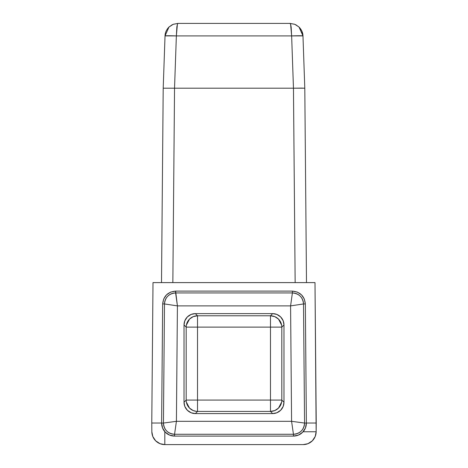 <?xml version="1.0" encoding="UTF-8"?>
<svg xmlns="http://www.w3.org/2000/svg" width="468" height="468" viewBox="0 0 468 468"><rect width="100%" height="100%" fill="white"/><g stroke="black" fill="none" stroke-linecap="round" stroke-linejoin="round"><path stroke-width="0.7" d="M153.001 282.602L314.999 282.602L153.001 282.602L151.772 423.019L161.618 423.019L151.772 423.019L153.001 282.602M162.659 303.954L163.677 299.029L166.491 294.863L170.674 292.085L175.611 291.108L175.599 292.933L292.401 292.933L292.389 291.108L297.315 292.079L301.503 294.858L304.317 299.017L305.341 303.954L306.382 423.019L316.228 423.019L314.999 282.602L316.152 431.753L316.228 423.019L306.382 423.019L305.428 428.015L302.626 432.256L298.42 435.094L293.424 436.094L174.576 436.094L169.591 435.1L165.379 432.262L162.577 428.027L161.618 423.019L162.659 303.954L161.618 423.031L163.443 423.06L164.484 303.948L162.659 303.943C163.484 296.139 167.801 291.856 175.611 291.108L292.383 291.108L175.617 291.108L177.419 305.885L176.413 421.317L291.587 421.317L290.581 305.885L177.419 305.885L290.581 305.885L292.401 292.933A11.121 11.109 44.8 0 1 303.516 303.948L304.557 423.06L306.382 423.019L305.341 303.943L303.516 303.948L305.341 303.943C304.516 296.139 300.199 291.856 292.389 291.108L292.401 292.933C299.099 293.582 302.808 297.256 303.516 303.948L290.581 305.885L291.587 421.317L304.557 423.06A11.121 11.109 134.7 0 1 293.442 434.269L174.558 434.269L174.57 436.094L293.43 436.094L293.442 434.269L293.43 436.094A12.958 12.952 -45.3 0 0 306.382 423.031L304.557 423.06L303.516 303.948L290.581 305.885L292.401 292.933L175.599 292.933L177.419 305.885L164.484 303.948A11.121 11.109 -44.8 0 1 175.599 292.933C168.901 293.582 165.192 297.256 164.484 303.948L177.419 305.885L176.413 421.317L174.558 434.269A11.121 11.109 -134.7 0 1 163.443 423.06L161.618 423.031C161.805 426.974 163.057 430.051 165.374 432.256C167.556 434.591 170.621 435.872 174.57 436.094L174.558 434.269L293.442 434.269L291.587 421.317L176.413 421.317L163.443 423.06L176.413 421.317L174.558 434.269C167.772 433.59 164.063 429.852 163.443 423.06L164.484 303.948L162.659 303.943C163.478 296.139 167.796 291.862 175.611 291.108M151.772 423.019L151.848 431.753L152.79 436.492L155.686 440.844L160.062 443.699L164.812 444.6L303.188 444.6L307.938 443.699L312.314 440.844L315.21 436.492L316.152 431.753A12.958 12.958 0 0 1 303.188 444.6L164.812 444.6A12.958 12.958 0 0 1 151.848 431.753L151.772 423.019M184.023 402.24L184.023 324.956L184.819 320.785L187.346 316.941L191.19 314.414L195.361 313.618L272.639 313.618L276.81 314.414L280.654 316.941L283.181 320.785L283.977 324.956L283.977 402.24L283.181 406.417L280.654 410.26L276.81 412.788L272.639 413.583L195.361 413.583L191.19 412.788L187.346 410.26L184.819 406.417L184.023 402.24L186.188 400.081L186.188 327.12L184.023 324.956L184.023 402.24A11.337 11.337 0 0 0 195.361 413.583L272.639 413.583L270.475 411.419L197.525 411.419L195.361 413.583L197.525 411.419A11.337 11.337 45 0 1 186.188 400.081L184.023 402.24M174.576 436.094L174.57 436.094A12.958 12.952 -134.7 0 1 161.618 423.031L161.618 423.019M306.382 423.019L306.382 423.031C306.195 426.974 304.943 430.051 302.626 432.256C300.444 434.591 297.379 435.872 293.43 436.094L293.424 436.094M292.389 291.108C300.204 291.862 304.522 296.139 305.341 303.943L305.341 303.954M316.152 431.753L303.188 431.753M164.812 431.753L164.812 444.6M281.631 325.096L278.489 319.106L274.815 316.643L270.475 315.783A11.337 11.337 -135 0 1 281.812 327.12L283.977 324.956L281.812 327.12L281.812 400.081L283.977 402.24L283.977 324.956A11.337 11.337 0 0 0 272.639 313.618L270.475 315.783L270.475 327.12L186.188 327.12L197.525 327.12L197.525 400.081L197.525 315.783L270.475 315.783L272.639 313.618L195.361 313.618L197.525 315.783L195.361 313.618A11.337 11.337 0 0 0 184.023 324.956L186.188 327.12A11.337 11.337 135 0 1 197.525 315.783L193.185 316.643L189.511 319.106L186.369 325.096M281.631 402.106L278.489 408.096L274.815 410.553L270.475 411.419L270.475 400.081L281.812 400.081L270.475 400.081L270.475 327.12L281.812 327.12L270.475 327.12L270.475 315.783L197.525 315.783L197.525 327.12L270.475 327.12L270.475 400.081L197.525 400.081L270.475 400.081L270.475 411.419L272.639 413.583A11.337 11.337 0 0 0 283.977 402.24L281.812 400.081A11.337 11.337 -45 0 1 270.475 411.419L197.525 411.419L197.525 400.081L197.525 411.419L196.414 411.366L193.185 410.553L189.511 408.096L186.369 402.106M304.557 423.06C303.937 429.852 300.228 433.59 293.442 434.269L291.587 421.317L304.557 423.06M186.188 400.081L197.525 400.081L186.188 400.081L186.188 327.12M281.812 327.12L281.812 400.081M293.459 88.2L174.541 88.2L172.844 282.602L174.541 88.2L293.459 88.2L291.64 35.907L176.36 35.907L174.535 88.2L163.203 88.2L165.029 35.907L163.203 88.2L174.535 88.2L163.203 88.2L161.507 282.602L163.203 88.2L174.535 88.2L176.36 35.907A11.337 0.398 -178 0 0 165.029 35.907L291.64 35.907L293.465 88.2L295.156 282.602L293.459 88.2L301.474 88.095L304.797 88.2L306.493 282.602L304.797 88.2L293.465 88.2L304.797 88.2L302.971 35.907L304.797 88.2L293.465 88.2M290.61 24.301L291.64 35.907L302.971 35.907A11.337 0.398 178 0 0 291.64 35.907L291.143 27.039L290.605 24.272L290.02 23.4L294.7 24.272L290.02 23.4L177.98 23.4L177.395 24.272L176.857 27.039L176.36 35.884M294.875 24.342L290.02 23.4L294.875 24.342L299.023 27.039L302.971 35.89M295.671 24.699L299.023 27.039C301.591 29.736 302.907 32.69 302.971 35.907M302.971 35.872L301.784 30.923L299.034 27.05M290.119 23.4L177.98 23.4L173.125 24.342L168.977 27.039L165.029 35.907C165.093 32.69 166.409 29.736 168.977 27.039L173.3 24.272L177.98 23.4L173.3 24.272L168.966 27.05M295.706 24.71L296.098 24.915L295.706 24.71M177.384 24.301L176.36 35.907M290.745 24.763L290.827 25.132M291.143 27.039L291.64 35.907M176.857 27.039L177.027 25.88M172.329 24.699L168.989 27.021C166.409 29.736 165.093 32.69 165.029 35.907L165.029 35.901M172.294 24.71L171.832 24.95L172.294 24.71M173.125 24.342L177.98 23.4"/></g></svg>
